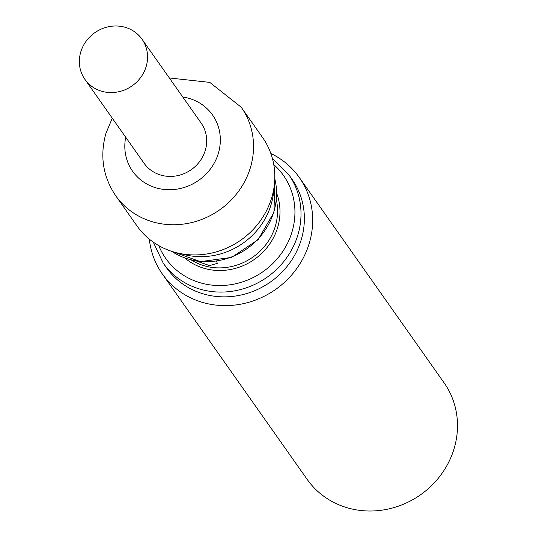 <?xml version="1.0" encoding="UTF-8"?>
<svg xmlns="http://www.w3.org/2000/svg" width="536" height="536" viewBox="0 0 536 536"><rect width="100%" height="100%" fill="white"/><g stroke="black" fill="none" stroke-linecap="round" stroke-linejoin="round"><path stroke-width="0.8" d="M162.334 273.976A83.777 77.921 144.8 0 0 242.661 303.798A83.777 77.921 144.8 0 0 309.265 243.257A83.777 77.921 -35.2 0 0 299.269 177.423L444.096 382.831A83.777 77.921 -35.2 0 1 454.093 448.659A83.777 77.921 144.8 0 1 387.488 509.2A83.777 77.921 144.8 0 1 307.161 479.378L162.334 273.976A83.777 77.921 144.8 0 1 149.343 239.177M299.269 177.423A83.777 77.921 -35.2 0 0 270.848 153.497M301.245 239.699A76.795 71.422 144.8 0 1 240.195 295.195A76.795 71.422 144.8 0 1 166.562 267.859L163.192 263.082A76.795 71.422 144.8 0 0 236.825 290.418A76.795 71.422 144.8 0 0 297.882 234.922A76.795 71.422 -35.2 0 0 288.716 174.575L292.08 179.352A76.795 71.422 -35.2 0 1 301.245 239.699M216.095 261.36L216.959 262.184L217.214 263.411L209.576 265.595L196.766 261.166M274.405 184.377L273.534 192.518A69.814 64.93 -35.2 0 1 271.062 204.698A69.814 64.93 144.8 0 1 185.188 254.808L177.228 252.898A76.795 71.422 144.8 0 1 137.002 225.937L115.722 195.761A76.795 71.422 144.8 0 0 189.355 223.09A76.795 71.422 144.8 0 0 250.413 167.594A76.795 71.422 -35.2 0 0 241.247 107.254L262.526 137.43A76.795 71.422 -35.2 0 1 274.405 184.377A76.795 71.422 -35.2 0 1 271.692 197.777A76.795 71.422 144.8 0 1 177.228 252.898M84.929 79.395L144.043 163.239A34.907 32.468 -35.2 0 0 162.823 175.607A34.907 32.468 -35.2 0 0 199.935 161.142A34.907 32.468 -35.2 0 0 201.101 123.005L141.986 39.168A34.907 32.468 -35.2 0 0 123.2 26.8A34.907 32.468 -35.2 0 0 86.095 41.265A34.907 32.468 -35.2 0 0 84.929 79.395A34.907 32.468 -35.2 0 0 103.709 91.763A34.907 32.468 -35.2 0 0 140.821 77.298A34.907 32.468 -35.2 0 0 141.986 39.168M273.769 164.565A72.018 66.987 -35.2 0 1 292.006 231.934A72.018 66.987 144.8 0 1 227.177 285.159A72.018 66.987 144.8 0 1 158.783 245.635M184.987 258.131A57.761 53.721 144.8 0 0 277.641 227.519A57.761 53.721 -35.2 0 0 276.73 193.442M276.409 200.163A55.851 51.945 -35.2 0 1 275.296 226.319A55.851 51.945 144.8 0 1 191.426 260.081M274.787 178.709A67.02 62.337 -35.2 0 1 273.842 211.76A67.02 62.337 144.8 0 1 171.761 251.357M182.769 97.009A48.87 45.453 -35.2 0 1 218.346 153.363A48.87 45.453 144.8 0 1 161.115 189.034A48.87 45.453 144.8 0 1 125.712 137.236M153.289 242.165L163.192 263.082M288.716 174.575L272.335 158.221M171.547 251.284L200.39 261.635L231.606 257.407L258.138 239.625L273.99 212.303L274.794 178.488M112.285 118.195L105.967 133.243C99.649 155.788 102.899 176.625 115.722 195.761M241.247 107.254L209.77 82.377L169.343 77.968"/></g></svg>
